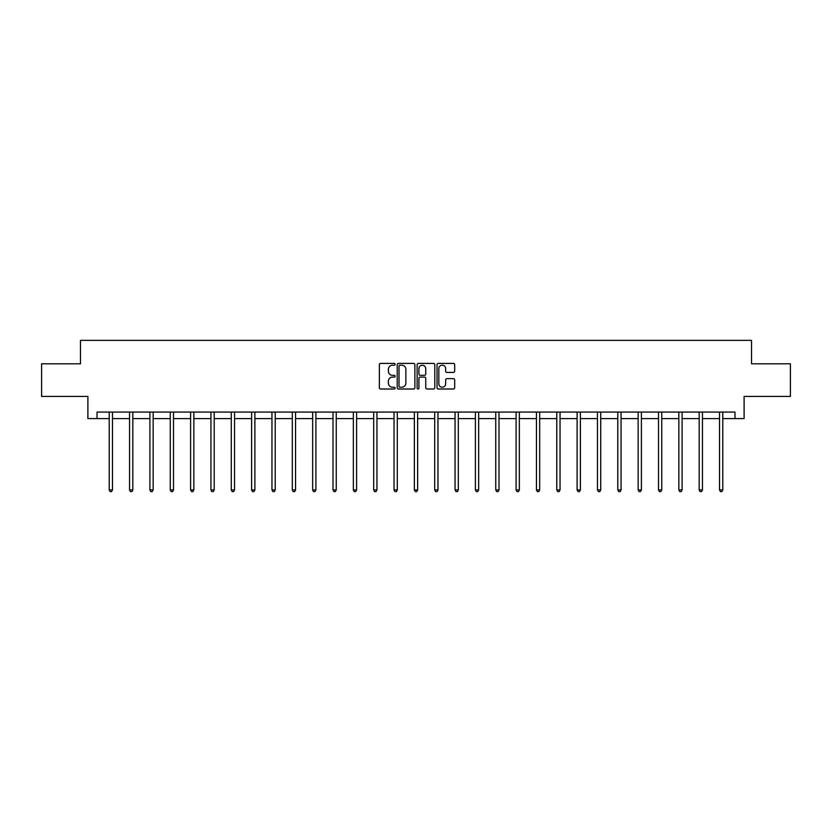 <?xml version="1.0" encoding="UTF-8"?>
<svg xmlns="http://www.w3.org/2000/svg" width="832" height="832" viewBox="0 0 832 832"><rect width="100%" height="100%" fill="white"/><g stroke="black" fill="none" stroke-linecap="round" stroke-linejoin="round"><path stroke-width="1.25" d="M395.138 364.312A0.894 0.894 0 0 0 394.243 363.407L380.64 363.407A1.279 1.279 0 0 0 379.361 364.697L379.361 387.733A1.279 1.279 0 0 0 380.64 389.012L394.243 389.012A0.894 0.894 0 0 0 395.138 388.118A0.894 0.894 0 0 0 394.243 387.223L392.475 387.223A4.098 4.098 0 0 1 388.388 383.126L388.388 381.202A4.098 4.098 0 0 1 392.475 377.104L394.243 377.104A0.894 0.894 0 0 0 395.138 376.21A0.894 0.894 0 0 0 394.243 375.315L392.475 375.315A4.098 4.098 0 0 1 388.388 371.218L388.388 369.304A4.098 4.098 0 0 1 392.475 365.206L394.243 365.206A0.894 0.894 0 0 0 395.138 364.312M453.409 372.434A1.279 1.279 0 0 0 454.688 371.155L454.688 364.697A1.279 1.279 0 0 0 453.409 363.407L438.308 363.407A1.279 1.279 0 0 0 437.029 364.697L437.029 387.733A1.279 1.279 0 0 0 438.308 389.012L453.409 389.012A1.279 1.279 0 0 0 454.688 387.733L454.688 379.922A1.279 1.279 0 0 0 453.409 378.643L446.94 378.643A1.279 1.279 0 0 0 445.661 379.922L445.661 383.802A3.422 3.422 0 0 1 442.239 387.223A3.422 3.422 0 0 1 438.818 383.802L438.818 368.628A3.422 3.422 0 0 1 442.239 365.206A3.422 3.422 0 0 1 445.661 368.628L445.661 371.155A1.279 1.279 0 0 0 446.94 372.434L453.409 372.434M97.022 418.6L97.022 412.079L734.978 412.079L734.978 418.6L744.11 418.6L744.11 396.427L790.4 396.427L790.4 363.823L751.535 363.823L751.535 340.35L80.465 340.35L80.465 363.823L41.6 363.823L41.6 396.427L87.89 396.427L87.89 418.6L109.221 418.6M414.877 364.697A1.279 1.279 0 0 0 413.598 363.407L398.497 363.407A1.279 1.279 0 0 0 397.218 364.697L397.218 387.733A1.279 1.279 0 0 0 398.497 389.012L413.598 389.012A1.279 1.279 0 0 0 414.877 387.733L414.877 364.697M418.402 363.407L433.503 363.407A1.279 1.279 0 0 1 434.782 364.697L434.782 387.733A1.279 1.279 0 0 1 433.503 389.012L427.045 389.012A1.279 1.279 0 0 1 425.755 387.733L425.755 378.394A1.279 1.279 0 0 0 424.476 377.104L420.191 377.104A1.279 1.279 0 0 0 418.912 378.394L418.912 388.118A0.894 0.894 0 0 1 418.018 389.012A0.894 0.894 0 0 1 417.123 388.118L417.123 364.697A1.279 1.279 0 0 1 418.402 363.407M112.476 418.6L129.563 418.6M132.818 418.6L149.906 418.6M153.161 418.6L170.248 418.6M173.503 418.6L190.59 418.6M193.846 418.6L210.933 418.6M214.198 418.6L231.275 418.6M234.541 418.6L251.618 418.6M254.883 418.6L271.96 418.6M275.226 418.6L292.313 418.6M295.568 418.6L312.655 418.6M315.91 418.6L332.998 418.6M336.253 418.6L353.34 418.6M356.595 418.6L373.682 418.6M376.948 418.6L394.025 418.6M397.29 418.6L414.367 418.6M417.633 418.6L434.71 418.6M437.975 418.6L455.052 418.6M458.318 418.6L475.405 418.6M478.66 418.6L495.747 418.6M499.002 418.6L516.09 418.6M519.345 418.6L536.432 418.6M539.687 418.6L556.774 418.6M560.04 418.6L577.117 418.6M580.382 418.6L597.459 418.6M600.725 418.6L617.802 418.6M621.067 418.6L638.154 418.6M641.41 418.6L658.497 418.6M661.752 418.6L678.839 418.6M682.094 418.6L699.182 418.6M702.437 418.6L719.524 418.6M722.779 418.6L734.978 418.6M399.901 365.206A0.894 0.894 0 0 0 399.006 366.101L399.006 386.329A0.894 0.894 0 0 0 399.901 387.223L401.762 387.223A4.098 4.098 0 0 0 405.86 383.126L405.86 369.304A4.098 4.098 0 0 0 401.762 365.206L399.901 365.206M425.755 368.69A3.422 3.422 0 0 0 422.334 365.269A3.422 3.422 0 0 0 418.912 368.69L418.912 374.036A1.279 1.279 0 0 0 420.191 375.315L424.476 375.315A1.279 1.279 0 0 0 425.755 374.036L425.755 368.69M112.653 412.079L112.57 412.266A1.3 1.3 0 0 0 112.476 412.755L112.476 489.954L109.221 489.954L109.221 412.755A1.3 1.3 0 0 0 109.127 412.266L109.044 412.079M112.476 489.954L111.498 491.65L110.198 491.65L109.221 489.954M132.995 412.079L132.912 412.266A1.3 1.3 0 0 0 132.818 412.755L132.818 489.954L129.563 489.954L129.563 412.755A1.3 1.3 0 0 0 129.47 412.266L129.386 412.079M132.818 489.954L131.841 491.65L130.541 491.65L129.563 489.954M153.338 412.079L153.254 412.266A1.3 1.3 0 0 0 153.161 412.755L153.161 489.954L149.906 489.954L149.906 412.755A1.3 1.3 0 0 0 149.812 412.266L149.729 412.079M153.161 489.954L152.183 491.65L150.883 491.65L149.906 489.954M173.68 412.079L173.597 412.266A1.3 1.3 0 0 0 173.503 412.755L173.503 489.954L170.248 489.954L170.248 412.755A1.3 1.3 0 0 0 170.154 412.266L170.071 412.079M173.503 489.954L172.526 491.65L171.226 491.65L170.248 489.954M194.022 412.079L193.95 412.266A1.3 1.3 0 0 0 193.846 412.755L193.846 489.954L190.59 489.954L190.59 412.755A1.3 1.3 0 0 0 190.497 412.266L190.424 412.079M193.846 489.954L192.868 491.65L191.568 491.65L190.59 489.954M214.365 412.079L214.292 412.266A1.3 1.3 0 0 0 214.198 412.755L214.198 489.954L210.933 489.954L210.933 412.755A1.3 1.3 0 0 0 210.839 412.266L210.766 412.079M214.198 489.954L213.221 491.65L211.91 491.65L210.933 489.954M234.707 412.079L234.634 412.266A1.3 1.3 0 0 0 234.541 412.755L234.541 489.954L231.275 489.954L231.275 412.755A1.3 1.3 0 0 0 231.182 412.266L231.109 412.079M234.541 489.954L233.563 491.65L232.253 491.65L231.275 489.954M255.05 412.079L254.977 412.266A1.3 1.3 0 0 0 254.883 412.755L254.883 489.954L251.618 489.954L251.618 412.755A1.3 1.3 0 0 0 251.524 412.266L251.451 412.079M254.883 489.954L253.906 491.65L252.595 491.65L251.618 489.954M275.392 412.079L275.319 412.266A1.3 1.3 0 0 0 275.226 412.755L275.226 489.954L271.96 489.954L271.96 412.755A1.3 1.3 0 0 0 271.866 412.266L271.794 412.079M275.226 489.954L274.248 491.65L272.948 491.65L271.96 489.954M295.745 412.079L295.662 412.266A1.3 1.3 0 0 0 295.568 412.755L295.568 489.954L292.313 489.954L292.313 412.755A1.3 1.3 0 0 0 292.219 412.266L292.136 412.079M295.568 489.954L294.59 491.65L293.29 491.65L292.313 489.954M316.087 412.079L316.004 412.266A1.3 1.3 0 0 0 315.91 412.755L315.91 489.954L312.655 489.954L312.655 412.755A1.3 1.3 0 0 0 312.562 412.266L312.478 412.079M315.91 489.954L314.933 491.65L313.633 491.65L312.655 489.954M336.43 412.079L336.346 412.266A1.3 1.3 0 0 0 336.253 412.755L336.253 489.954L332.998 489.954L332.998 412.755A1.3 1.3 0 0 0 332.904 412.266L332.821 412.079M336.253 489.954L335.275 491.65L333.975 491.65L332.998 489.954M356.772 412.079L356.689 412.266A1.3 1.3 0 0 0 356.595 412.755L356.595 489.954L353.34 489.954L353.34 412.755A1.3 1.3 0 0 0 353.246 412.266L353.163 412.079M356.595 489.954L355.618 491.65L354.318 491.65L353.34 489.954M377.114 412.079L377.042 412.266A1.3 1.3 0 0 0 376.948 412.755L376.948 489.954L373.682 489.954L373.682 412.755A1.3 1.3 0 0 0 373.589 412.266L373.516 412.079M376.948 489.954L375.96 491.65L374.66 491.65L373.682 489.954M397.457 412.079L397.384 412.266A1.3 1.3 0 0 0 397.29 412.755L397.29 489.954L394.025 489.954L394.025 412.755A1.3 1.3 0 0 0 393.931 412.266L393.858 412.079M397.29 489.954L396.313 491.65L395.002 491.65L394.025 489.954M417.799 412.079L417.726 412.266A1.3 1.3 0 0 0 417.633 412.755L417.633 489.954L414.367 489.954L414.367 412.755A1.3 1.3 0 0 0 414.274 412.266L414.201 412.079M417.633 489.954L416.655 491.65L415.345 491.65L414.367 489.954M438.142 412.079L438.069 412.266A1.3 1.3 0 0 0 437.975 412.755L437.975 489.954L434.71 489.954L434.71 412.755A1.3 1.3 0 0 0 434.616 412.266L434.543 412.079M437.975 489.954L436.998 491.65L435.687 491.65L434.71 489.954M458.484 412.079L458.411 412.266A1.3 1.3 0 0 0 458.318 412.755L458.318 489.954L455.052 489.954L455.052 412.755A1.3 1.3 0 0 0 454.958 412.266L454.886 412.079M458.318 489.954L457.34 491.65L456.04 491.65L455.052 489.954M478.837 412.079L478.754 412.266A1.3 1.3 0 0 0 478.66 412.755L478.66 489.954L475.405 489.954L475.405 412.755A1.3 1.3 0 0 0 475.311 412.266L475.228 412.079M478.66 489.954L477.682 491.65L476.382 491.65L475.405 489.954M499.179 412.079L499.096 412.266A1.3 1.3 0 0 0 499.002 412.755L499.002 489.954L495.747 489.954L495.747 412.755A1.3 1.3 0 0 0 495.654 412.266L495.57 412.079M499.002 489.954L498.025 491.65L496.725 491.65L495.747 489.954M519.522 412.079L519.438 412.266A1.3 1.3 0 0 0 519.345 412.755L519.345 489.954L516.09 489.954L516.09 412.755A1.3 1.3 0 0 0 515.996 412.266L515.913 412.079M519.345 489.954L518.367 491.65L517.067 491.65L516.09 489.954M539.864 412.079L539.781 412.266A1.3 1.3 0 0 0 539.687 412.755L539.687 489.954L536.432 489.954L536.432 412.755A1.3 1.3 0 0 0 536.338 412.266L536.255 412.079M539.687 489.954L538.71 491.65L537.41 491.65L536.432 489.954M560.206 412.079L560.134 412.266A1.3 1.3 0 0 0 560.04 412.755L560.04 489.954L556.774 489.954L556.774 412.755A1.3 1.3 0 0 0 556.681 412.266L556.608 412.079M560.04 489.954L559.052 491.65L557.752 491.65L556.774 489.954M580.549 412.079L580.476 412.266A1.3 1.3 0 0 0 580.382 412.755L580.382 489.954L577.117 489.954L577.117 412.755A1.3 1.3 0 0 0 577.023 412.266L576.95 412.079M580.382 489.954L579.405 491.65L578.094 491.65L577.117 489.954M600.891 412.079L600.818 412.266A1.3 1.3 0 0 0 600.725 412.755L600.725 489.954L597.459 489.954L597.459 412.755A1.3 1.3 0 0 0 597.366 412.266L597.293 412.079M600.725 489.954L599.747 491.65L598.437 491.65L597.459 489.954M621.234 412.079L621.161 412.266A1.3 1.3 0 0 0 621.067 412.755L621.067 489.954L617.802 489.954L617.802 412.755A1.3 1.3 0 0 0 617.708 412.266L617.635 412.079M621.067 489.954L620.09 491.65L618.779 491.65L617.802 489.954M641.576 412.079L641.503 412.266A1.3 1.3 0 0 0 641.41 412.755L641.41 489.954L638.154 489.954L638.154 412.755A1.3 1.3 0 0 0 638.05 412.266L637.978 412.079M641.41 489.954L640.432 491.65L639.132 491.65L638.154 489.954M661.929 412.079L661.846 412.266A1.3 1.3 0 0 0 661.752 412.755L661.752 489.954L658.497 489.954L658.497 412.755A1.3 1.3 0 0 0 658.403 412.266L658.32 412.079M661.752 489.954L660.774 491.65L659.474 491.65L658.497 489.954M682.271 412.079L682.188 412.266A1.3 1.3 0 0 0 682.094 412.755L682.094 489.954L678.839 489.954L678.839 412.755A1.3 1.3 0 0 0 678.746 412.266L678.662 412.079M682.094 489.954L681.117 491.65L679.817 491.65L678.839 489.954M702.614 412.079L702.53 412.266A1.3 1.3 0 0 0 702.437 412.755L702.437 489.954L699.182 489.954L699.182 412.755A1.3 1.3 0 0 0 699.088 412.266L699.005 412.079M702.437 489.954L701.459 491.65L700.159 491.65L699.182 489.954M722.956 412.079L722.873 412.266A1.3 1.3 0 0 0 722.779 412.755L722.779 489.954L719.524 489.954L719.524 412.755A1.3 1.3 0 0 0 719.43 412.266L719.347 412.079M722.779 489.954L721.802 491.65L720.502 491.65L719.524 489.954"/></g></svg>
